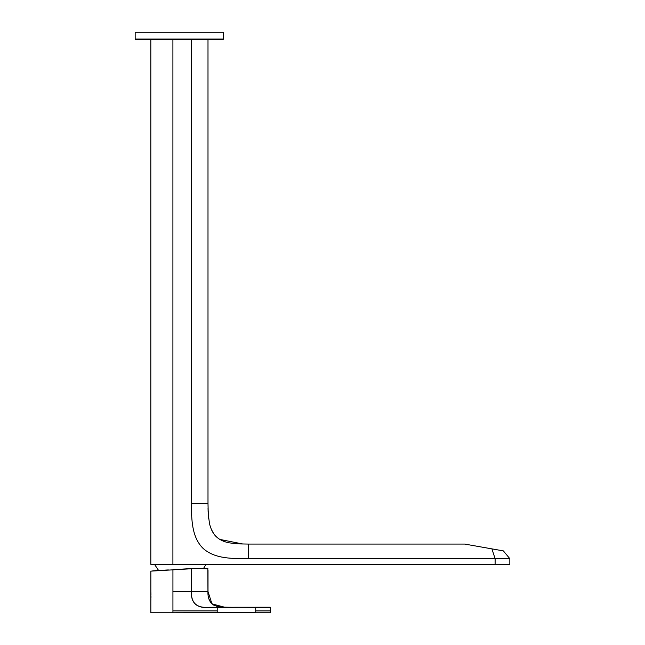 <?xml version="1.0" encoding="UTF-8"?>
<svg xmlns="http://www.w3.org/2000/svg" width="645" height="645" viewBox="0 0 645 645"><rect width="100%" height="100%" fill="white"/><g stroke="black" fill="none" stroke-linecap="round" stroke-linejoin="round"><path stroke-width="0.97" d="M207.996 503.882L207.996 39.611M191.42 39.611L191.42 503.568C191.509 518.943 191.573 537.091 203.102 548.403C215.091 559.215 233.014 558.554 248.535 558.659L248.333 544.074L237.771 543.872L228.959 542.816C223.484 541.711 219.155 539.575 215.978 536.406C212.963 533.407 210.81 529.134 209.504 523.587L208.262 514.275L207.996 503.56L191.42 503.568M509.832 558.667L509.832 564.327L509.832 558.667L503.366 550.894L509.832 558.667L495.118 558.659L491.909 548.871L464.706 544.074L248.389 544.074M509.832 564.327L150.817 564.327L150.817 39.611M498.529 550.04L497.795 549.911M495.312 549.476L492.474 548.976M208.029 508.099L208.625 518.346M214.551 534.818L215.978 536.398L214.551 534.818M225.403 541.889L219.856 539.422L243.06 544.049M208.037 508.365L208.045 508.897M209.27 522.506L209.512 523.619M211.35 529.384L213.777 533.778M214.35 534.552L215.986 536.414M219.8 539.381L225.556 541.937M238.376 543.904L235.635 543.727M208.569 517.879L208.279 514.468M208.27 514.404L208.222 513.638M208.133 511.719L208.029 508.01M506.067 558.651L502.358 558.651M491.909 548.871L503.084 550.846M502.326 550.709L501.544 550.572M500.649 550.419L499.786 550.266M248.535 558.659L495.118 558.659L495.102 564.327M196.959 540.018L196.604 539.276M135.168 39.063L135.716 39.611L222.985 39.611L223.541 39.063L135.168 39.063L135.168 32.25L223.541 32.25L223.541 39.063M151.938 571.067L150.841 571.131L150.841 591.118M226.677 607.227L255.726 607.413L255.726 612.565L172.933 612.75L172.933 569.841L150.841 571.131L150.849 600.737M154.502 564.327L158.614 570.503L152.736 570.849L168.361 569.922M211.673 607.276L270.271 607.227L217.212 607.413L270.271 607.227L270.457 612.75L217.212 612.75M259.959 607.227L260.935 607.227M217.212 607.413L210.222 607.413L217.212 607.413L217.212 610.912L172.933 610.912M270.457 607.413L255.726 607.413L255.726 610.912L270.457 610.912M172.933 612.75L150.841 612.75L150.841 601.156L150.841 612.75M208.013 570.406L208.013 591.578L208.013 570.406M224.573 607.203L211.955 603.865L208.013 591.578L191.38 591.578C190.864 603.406 197.144 608.678 210.222 607.413M226.935 607.227L227.911 607.227M216.849 606.324L211.987 603.889M211.431 603.373L210.778 602.632M210.375 602.083L208.891 598.923M213.503 605.01L210.81 602.736M227.879 607.227L221.469 607.066C212.06 606.316 207.553 601.148 207.948 591.578L207.827 568.568L191.492 568.568L207.948 568.745M228.072 607.227L209.311 607.284C196.862 608.316 190.928 603.075 191.492 591.578L191.621 568.745M172.933 591.578L191.38 591.578L191.492 568.568L173.602 569.616M191.38 568.753L150.841 571.131M191.363 568.568L172.924 569.656M150.898 599.334L150.914 598.858M150.938 597.851L150.946 597.391M150.946 597.028L150.954 596.117M150.938 594.505L150.914 593.505M150.898 593.013L150.841 591.199M172.908 39.611L172.908 564.327M217.212 612.565L217.212 610.912M213.817 605.147L213.398 604.905M191.501 568.568L207.827 568.568M211.294 607.276L227.274 607.227M203.449 568.568L206.053 564.327"/></g></svg>
